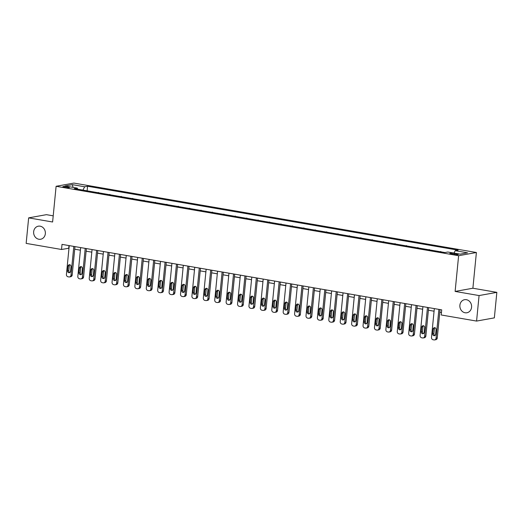<?xml version="1.0" encoding="UTF-8"?>
<svg xmlns="http://www.w3.org/2000/svg" width="523" height="523" viewBox="0 0 523 523"><rect width="100%" height="100%" fill="white"/><g stroke="black" fill="none" stroke-linecap="round" stroke-linejoin="round"><path stroke-width="0.78" d="M45.338 233.722A6.629 5.851 79.8 0 1 40.67 239.24A6.629 5.851 79.8 0 1 33.655 231.702A6.629 5.851 79.8 0 1 38.316 226.184A6.629 5.851 79.8 0 1 45.338 233.722M471.576 307.243A6.629 5.851 79.8 0 1 466.908 312.761A6.629 5.851 79.8 0 1 459.894 305.229A6.629 5.851 79.8 0 1 464.555 299.705A6.629 5.851 79.8 0 1 471.576 307.243M64.617 187.326A3.315 0.477 5.6 0 0 69.454 187.371A3.315 0.477 5.6 0 0 67.689 186.77A3.315 0.477 5.6 0 0 62.852 186.724A3.315 0.477 5.6 0 0 64.617 187.326M53.215 215.836L46.423 214.665L28.654 217.869L26.15 243.385L61.518 249.484L68.984 248.229M476.394 252.511L73.887 183.083L56.111 186.286L458.619 255.714L476.394 252.511L472.89 288.232L455.121 291.429L479.075 295.56L496.85 292.364L472.89 288.232M496.85 292.364L494.346 317.873L476.577 321.076L479.075 295.56M476.577 321.076L441.209 314.977L441.706 309.871L62.021 244.378L61.518 249.484M456.553 253.864L454.539 253.518A3.21 0.464 5.6 0 0 449.858 253.472A3.21 0.464 5.6 0 0 451.565 254.054L453.572 254.4A3.21 0.464 5.6 0 0 458.259 254.446A3.21 0.464 5.6 0 0 456.553 253.864L456.468 254.681M453.977 253.08L455.232 250.687L458.141 250.164L87.576 186.247L87.125 190.83M455.232 250.687L467.555 252.812L460.155 254.145L447.838 252.021L444.929 252.544L74.364 188.626L77.273 188.103L64.95 185.979L72.351 184.645L84.667 186.77L87.576 186.247M28.654 217.869L52.607 222L56.111 186.286M455.121 291.429L458.619 255.714M74.711 249.216L80.398 250.197M86.118 251.184L91.806 252.164M97.526 253.152L103.214 254.132M108.934 255.119L114.622 256.1M120.349 257.087L126.03 258.068M131.757 259.055L137.438 260.042M143.165 261.029L148.852 262.01M154.573 262.997L160.26 263.978M165.981 264.965L171.668 265.946M177.389 266.933L183.076 267.913M188.803 268.9L194.484 269.881M200.211 270.868L205.892 271.849M211.619 272.836L217.3 273.817M223.027 274.804L228.714 275.784M234.435 276.772L240.122 277.752M245.843 278.739L251.53 279.72M257.251 280.707L262.938 281.688M268.665 282.675L274.346 283.656M280.073 284.643L285.754 285.623M291.481 286.611L297.169 287.591M302.889 288.578L308.577 289.559M314.297 290.546L319.984 291.527M325.705 292.514L331.392 293.495M337.119 294.482L342.8 295.462M348.527 296.449L354.208 297.43M359.935 298.417L365.623 299.398M371.343 300.385L377.031 301.366M382.751 302.353L388.439 303.333M394.159 304.321L399.847 305.301M405.567 306.288L411.255 307.269M416.981 308.256L422.662 309.237M428.389 310.224L434.07 311.205M439.797 312.192L441.451 312.479M68.977 245.581L68.722 248.183M91.78 191.634L98.533 192.797M103.194 193.602L109.948 194.765M114.602 195.569L121.356 196.733M126.01 197.537L132.764 198.701M137.418 199.505L144.171 200.669M148.826 201.473L155.579 202.636M160.234 203.44L166.987 204.604M171.649 205.408L178.402 206.572M183.057 207.376L189.81 208.54M194.464 209.344L201.218 210.508M205.872 211.312L212.626 212.475M217.28 213.279L224.034 214.443M228.688 215.247L235.442 216.411M240.096 217.215L246.849 218.379M251.511 219.183L258.264 220.346M262.919 221.151L269.672 222.314M274.327 223.118L281.08 224.282M285.735 225.086L292.488 226.25M297.142 227.054L303.896 228.218M308.55 229.022L315.304 230.185M319.965 230.989L326.718 232.153M331.373 232.957L338.126 234.121M342.781 234.925L349.534 236.089M354.189 236.893L360.942 238.057M365.597 238.861L372.35 240.024M377.005 240.828L383.758 241.992M388.412 242.796L395.172 243.96M399.827 244.764L406.58 245.928M411.235 246.732L417.988 247.895M422.643 248.7L429.396 249.863M434.051 250.667L440.804 251.831M439.987 251.694L440.837 251.537M428.572 249.726L429.422 249.569M417.164 247.758L418.014 247.601M405.756 245.79L406.606 245.633M394.349 243.823L395.198 243.666M382.941 241.855L383.79 241.698M371.533 239.887L372.383 239.73M360.125 237.919L360.968 237.762M348.71 235.951L349.56 235.795M337.302 233.984L338.152 233.827M325.894 232.016L326.744 231.859M314.486 230.048L315.336 229.891M303.079 228.08L303.928 227.923M291.671 226.106L292.52 225.956M280.256 224.138L281.106 223.988M268.848 222.17L269.698 222.02M257.44 220.203L258.29 220.052M246.032 218.235L246.882 218.084M234.624 216.267L235.474 216.117M223.216 214.299L224.066 214.149M211.802 212.331L212.652 212.181M200.394 210.364L201.244 210.213M188.986 208.396L189.836 208.246M177.578 206.428L178.428 206.278M166.17 204.46L167.02 204.31M154.762 202.493L155.612 202.342M143.354 200.525L144.204 200.374M131.94 198.557L132.79 198.407M120.532 196.589L121.382 196.439M109.124 194.621L109.974 194.471M97.716 192.654L98.566 192.503M84.667 186.77L82.922 190.104M77.724 189.208L77.273 188.103M72.351 184.645L73.07 187.378M438.895 309.387L436.071 338.191A2.072 1.831 -100.2 0 1 434.044 339.917L433.129 339.76A2.072 1.831 -100.2 0 1 431.501 337.407L434.325 308.603M434.613 339.917L435.809 339.702A2.072 1.831 79.8 0 0 437.267 337.976L440.052 309.59M435.607 334.38A1.661 1.464 79.8 0 1 432.684 333.877L433.168 328.974A1.661 1.464 79.8 0 1 436.084 329.477L435.607 334.38M435.012 335.498A1.661 1.464 79.8 0 1 433.887 333.654L434.365 328.758A1.661 1.464 79.8 0 1 434.959 327.633M427.481 307.419L424.656 336.224A2.072 1.831 -100.2 0 1 422.636 337.95L421.721 337.793A2.072 1.831 -100.2 0 1 420.093 335.439L422.917 306.635M423.199 337.95L424.401 337.734A2.072 1.831 79.8 0 0 425.859 336.008L428.644 307.622M424.199 332.412A1.661 1.464 79.8 0 1 421.276 331.902L421.76 327.006A1.661 1.464 79.8 0 1 424.676 327.509L424.199 332.412M423.604 333.53A1.661 1.464 79.8 0 1 422.479 331.687L422.957 326.79A1.661 1.464 79.8 0 1 423.552 325.666M416.073 305.452L413.248 334.256A2.072 1.831 -100.2 0 1 411.222 335.982L410.313 335.825A2.072 1.831 -100.2 0 1 408.685 333.471L411.509 304.667M411.791 335.982L412.993 335.766A2.072 1.831 79.8 0 0 414.451 334.04L417.236 305.654M412.791 330.444A1.661 1.464 79.8 0 1 409.869 329.935L410.346 325.038A1.661 1.464 79.8 0 1 413.268 325.541L412.791 330.444M412.196 331.562A1.661 1.464 79.8 0 1 411.071 329.719L411.549 324.822A1.661 1.464 79.8 0 1 412.144 323.698M404.665 303.484L401.841 332.288A2.072 1.831 -100.2 0 1 399.814 334.014L398.905 333.857A2.072 1.831 -100.2 0 1 397.277 331.504L400.102 302.699M400.383 334.014L401.586 333.798A2.072 1.831 79.8 0 0 403.043 332.072L405.828 303.686M401.383 328.477A1.661 1.464 79.8 0 1 398.461 327.967L398.938 323.07A1.661 1.464 79.8 0 1 401.86 323.574L401.383 328.477M400.788 329.595A1.661 1.464 79.8 0 1 399.657 327.751L400.141 322.854A1.661 1.464 79.8 0 1 400.736 321.73M393.257 301.516L390.433 330.32A2.072 1.831 -100.2 0 1 388.406 332.046L387.491 331.889A2.072 1.831 -100.2 0 1 385.869 329.536L388.694 300.732M388.975 332.046L390.178 331.83A2.072 1.831 79.8 0 0 391.635 330.105L394.414 301.719M389.968 326.502A1.661 1.464 79.8 0 1 387.053 325.999L387.53 321.102A1.661 1.464 79.8 0 1 390.452 321.606L389.968 326.502M389.38 327.627A1.661 1.464 79.8 0 1 388.249 325.783L388.733 320.887A1.661 1.464 79.8 0 1 389.321 319.762M381.849 299.548L379.025 328.352A2.072 1.831 -100.2 0 1 376.998 330.078L376.083 329.921A2.072 1.831 -100.2 0 1 374.461 327.568L377.286 298.764M377.567 330.078L378.763 329.863A2.072 1.831 79.8 0 0 380.221 328.137L383.006 299.751M378.56 324.535A1.661 1.464 79.8 0 1 375.638 324.031L376.122 319.135A1.661 1.464 79.8 0 1 379.044 319.638L378.56 324.535M377.972 325.659A1.661 1.464 79.8 0 1 376.841 323.815L377.325 318.919A1.661 1.464 79.8 0 1 377.913 317.794M370.441 297.58L367.617 326.385A2.072 1.831 -100.2 0 1 365.59 328.111L364.675 327.954A2.072 1.831 -100.2 0 1 363.054 325.6L365.878 296.796M366.159 328.111L367.355 327.895A2.072 1.831 79.8 0 0 368.813 326.169L371.598 297.783M367.153 322.567A1.661 1.464 79.8 0 1 364.23 322.063L364.714 317.167A1.661 1.464 79.8 0 1 367.636 317.67L367.153 322.567M366.558 323.691A1.661 1.464 79.8 0 1 365.433 321.848L365.91 316.951A1.661 1.464 79.8 0 1 366.505 315.827M359.026 295.613L356.202 324.417A2.072 1.831 -100.2 0 1 354.182 326.143L353.267 325.986A2.072 1.831 -100.2 0 1 351.639 323.632L354.463 294.828M354.744 326.143L355.947 325.927A2.072 1.831 79.8 0 0 357.405 324.201L360.19 295.815M355.745 320.599A1.661 1.464 79.8 0 1 352.822 320.096L353.306 315.199A1.661 1.464 79.8 0 1 356.222 315.702L355.745 320.599M355.15 321.723A1.661 1.464 79.8 0 1 354.025 319.88L354.502 314.983A1.661 1.464 79.8 0 1 355.097 313.859M347.618 293.645L344.794 322.449A2.072 1.831 -100.2 0 1 342.768 324.175L341.859 324.018A2.072 1.831 -100.2 0 1 340.231 321.665L343.055 292.86M343.336 324.175L344.539 323.959A2.072 1.831 79.8 0 0 345.997 322.233L348.782 293.848M344.337 318.631A1.661 1.464 79.8 0 1 341.414 318.128L341.892 313.231A1.661 1.464 79.8 0 1 344.814 313.735L344.337 318.631M343.742 319.756A1.661 1.464 79.8 0 1 342.617 317.912L343.095 313.016A1.661 1.464 79.8 0 1 343.689 311.891M336.211 291.677L333.386 320.481A2.072 1.831 -100.2 0 1 331.36 322.207L330.451 322.05A2.072 1.831 -100.2 0 1 328.823 319.697L331.647 290.893M331.928 322.207L333.131 321.991A2.072 1.831 79.8 0 0 334.589 320.266L337.374 291.88M332.929 316.663A1.661 1.464 79.8 0 1 330.006 316.16L330.484 311.263A1.661 1.464 79.8 0 1 333.406 311.767L332.929 316.663M332.334 317.788A1.661 1.464 79.8 0 1 331.209 315.944L331.687 311.048A1.661 1.464 79.8 0 1 332.282 309.923M324.803 289.709L321.978 318.514A2.072 1.831 -100.2 0 1 319.952 320.239L319.043 320.083A2.072 1.831 -100.2 0 1 317.415 317.729L320.239 288.925M320.521 320.239L321.723 320.024A2.072 1.831 79.8 0 0 323.181 318.298L325.96 289.912M321.514 314.696A1.661 1.464 79.8 0 1 318.599 314.192L319.076 309.296A1.661 1.464 79.8 0 1 321.998 309.799L321.514 314.696M320.926 315.82A1.661 1.464 79.8 0 1 319.795 313.977L320.279 309.08A1.661 1.464 79.8 0 1 320.874 307.955M313.395 287.742L310.57 316.546A2.072 1.831 -100.2 0 1 308.544 318.272L307.629 318.115A2.072 1.831 -100.2 0 1 306.007 315.761L308.832 286.957M309.113 318.272L310.316 318.056A2.072 1.831 79.8 0 0 311.773 316.33L314.552 287.944M310.106 312.728A1.661 1.464 79.8 0 1 307.191 312.224L307.668 307.328A1.661 1.464 79.8 0 1 310.59 307.831L310.106 312.728M309.518 313.852A1.661 1.464 79.8 0 1 308.387 312.009L308.871 307.112A1.661 1.464 79.8 0 1 309.459 305.988M301.987 285.774L299.163 314.578A2.072 1.831 -100.2 0 1 297.136 316.304L296.221 316.147A2.072 1.831 -100.2 0 1 294.599 313.793L297.424 284.983M297.705 316.304L298.901 316.088A2.072 1.831 79.8 0 0 300.359 314.362L303.144 285.97M298.698 310.76A1.661 1.464 79.8 0 1 295.776 310.257L296.26 305.36A1.661 1.464 79.8 0 1 299.182 305.863L298.698 310.76M298.103 311.885A1.661 1.464 79.8 0 1 296.979 310.041L297.463 305.144A1.661 1.464 79.8 0 1 298.051 304.02M290.579 283.806L287.755 312.61A2.072 1.831 -100.2 0 1 285.728 314.336L284.813 314.179A2.072 1.831 -100.2 0 1 283.185 311.826L286.009 283.015M286.297 314.336L287.493 314.12A2.072 1.831 79.8 0 0 288.951 312.394L291.736 284.002M287.29 308.792A1.661 1.464 79.8 0 1 284.368 308.289L284.852 303.392A1.661 1.464 79.8 0 1 287.768 303.896L287.29 308.792M286.696 309.917A1.661 1.464 79.8 0 1 285.571 308.073L286.048 303.177A1.661 1.464 79.8 0 1 286.643 302.052M279.164 281.838L276.34 310.642A2.072 1.831 -100.2 0 1 274.32 312.368L273.405 312.211A2.072 1.831 -100.2 0 1 271.777 309.858L274.601 281.047M274.882 312.368L276.085 312.153A2.072 1.831 79.8 0 0 277.543 310.427L280.328 282.034M275.883 306.824A1.661 1.464 79.8 0 1 272.96 306.321L273.444 301.425A1.661 1.464 79.8 0 1 276.36 301.928L275.883 306.824M275.288 307.949A1.661 1.464 79.8 0 1 274.163 306.105L274.64 301.209A1.661 1.464 79.8 0 1 275.235 300.084M267.756 279.87L264.932 308.675A2.072 1.831 -100.2 0 1 262.906 310.401L261.997 310.244A2.072 1.831 -100.2 0 1 260.369 307.884L263.193 279.079M263.474 310.401L264.677 310.185A2.072 1.831 79.8 0 0 266.135 308.459L268.92 280.067M264.475 304.857A1.661 1.464 79.8 0 1 261.552 304.353L262.03 299.457A1.661 1.464 79.8 0 1 264.952 299.96L264.475 304.857M263.88 305.981A1.661 1.464 79.8 0 1 262.755 304.138L263.232 299.241A1.661 1.464 79.8 0 1 263.827 298.117M256.348 277.903L253.524 306.707A2.072 1.831 -100.2 0 1 251.498 308.433L250.589 308.276A2.072 1.831 -100.2 0 1 248.961 305.916L251.785 277.112M252.066 308.433L253.269 308.217A2.072 1.831 79.8 0 0 254.727 306.491L257.512 278.099M253.067 302.889A1.661 1.464 79.8 0 1 250.144 302.386L250.622 297.489A1.661 1.464 79.8 0 1 253.544 297.992L253.067 302.889M252.472 304.013A1.661 1.464 79.8 0 1 251.341 302.17L251.825 297.273A1.661 1.464 79.8 0 1 252.419 296.149M244.941 275.935L242.116 304.739A2.072 1.831 -100.2 0 1 240.09 306.465L239.174 306.308A2.072 1.831 -100.2 0 1 237.553 303.948L240.377 275.144M240.658 306.465L241.861 306.249A2.072 1.831 79.8 0 0 243.319 304.523L246.098 276.131M241.652 300.921A1.661 1.464 79.8 0 1 238.736 300.418L239.214 295.521A1.661 1.464 79.8 0 1 242.136 296.025L241.652 300.921M241.064 302.046A1.661 1.464 79.8 0 1 239.933 300.202L240.417 295.305A1.661 1.464 79.8 0 1 241.005 294.181M233.533 273.967L230.708 302.771A2.072 1.831 -100.2 0 1 228.682 304.497L227.767 304.34A2.072 1.831 -100.2 0 1 226.145 301.98L228.969 273.176M229.251 304.497L230.447 304.281A2.072 1.831 79.8 0 0 231.905 302.556L234.69 274.163M230.244 298.953A1.661 1.464 79.8 0 1 227.322 298.45L227.806 293.553A1.661 1.464 79.8 0 1 230.728 294.057L230.244 298.953M229.656 300.078A1.661 1.464 79.8 0 1 228.525 298.234L229.009 293.338A1.661 1.464 79.8 0 1 229.597 292.213M222.125 271.999L219.3 300.803A2.072 1.831 -100.2 0 1 217.274 302.529L216.359 302.372A2.072 1.831 -100.2 0 1 214.737 300.012L217.561 271.208M217.843 302.529L219.039 302.314A2.072 1.831 79.8 0 0 220.497 300.588L223.282 272.195M218.836 296.986A1.661 1.464 79.8 0 1 215.914 296.482L216.398 291.586A1.661 1.464 79.8 0 1 219.32 292.089L218.836 296.986M218.241 298.11A1.661 1.464 79.8 0 1 217.117 296.266L217.594 291.37A1.661 1.464 79.8 0 1 218.189 290.245M210.71 270.031L207.886 298.836A2.072 1.831 -100.2 0 1 205.866 300.562L204.951 300.405A2.072 1.831 -100.2 0 1 203.323 298.045L206.147 269.24M206.428 300.562L207.631 300.346A2.072 1.831 79.8 0 0 209.089 298.62L211.874 270.228M207.428 295.018A1.661 1.464 79.8 0 1 204.506 294.514L204.99 289.618A1.661 1.464 79.8 0 1 207.906 290.121L207.428 295.018M206.833 296.142A1.661 1.464 79.8 0 1 205.709 294.299L206.186 289.402A1.661 1.464 79.8 0 1 206.781 288.278M199.302 268.064L196.478 296.868A2.072 1.831 -100.2 0 1 194.451 298.594L193.543 298.437A2.072 1.831 -100.2 0 1 191.915 296.077L194.739 267.273M195.02 298.594L196.223 298.378A2.072 1.831 79.8 0 0 197.681 296.652L200.466 268.26M196.02 293.05A1.661 1.464 79.8 0 1 193.098 292.547L193.575 287.65A1.661 1.464 79.8 0 1 196.498 288.153L196.02 293.05M195.425 294.174A1.661 1.464 79.8 0 1 194.301 292.331L194.778 287.434A1.661 1.464 79.8 0 1 195.373 286.31M187.894 266.096L185.07 294.9A2.072 1.831 -100.2 0 1 183.043 296.626L182.135 296.469A2.072 1.831 -100.2 0 1 180.507 294.109L183.331 265.305M183.612 296.626L184.815 296.404A2.072 1.831 79.8 0 0 186.273 294.684L189.058 266.292M184.612 291.082A1.661 1.464 79.8 0 1 181.69 290.579L182.167 285.682A1.661 1.464 79.8 0 1 185.09 286.186L184.612 291.082M184.018 292.207A1.661 1.464 79.8 0 1 182.893 290.363L183.37 285.466A1.661 1.464 79.8 0 1 183.965 284.342M176.486 264.128L173.662 292.932A2.072 1.831 -100.2 0 1 171.636 294.658L170.727 294.501A2.072 1.831 -100.2 0 1 169.099 292.141L171.923 263.337M172.204 294.658L173.407 294.436A2.072 1.831 79.8 0 0 174.865 292.717L177.643 264.324M173.198 289.114A1.661 1.464 79.8 0 1 170.282 288.611L170.76 283.714A1.661 1.464 79.8 0 1 173.682 284.218L173.198 289.114M172.61 290.239A1.661 1.464 79.8 0 1 171.479 288.395L171.962 283.499A1.661 1.464 79.8 0 1 172.551 282.374M165.078 262.16L162.254 290.965A2.072 1.831 -100.2 0 1 160.228 292.69L159.312 292.534A2.072 1.831 -100.2 0 1 157.691 290.173L160.515 261.369M160.796 292.69L161.993 292.468A2.072 1.831 79.8 0 0 163.451 290.749L166.236 262.356M161.79 287.147A1.661 1.464 79.8 0 1 158.874 286.643L159.352 281.747A1.661 1.464 79.8 0 1 162.274 282.25L161.79 287.147M161.202 288.271A1.661 1.464 79.8 0 1 160.071 286.427L160.554 281.531A1.661 1.464 79.8 0 1 161.143 280.406M153.67 260.192L150.846 288.997A2.072 1.831 -100.2 0 1 148.82 290.723L147.904 290.566A2.072 1.831 -100.2 0 1 146.283 288.206L149.107 259.401M149.388 290.723L150.585 290.5A2.072 1.831 79.8 0 0 152.043 288.781L154.828 260.389M150.382 285.179A1.661 1.464 79.8 0 1 147.46 284.675L147.944 279.779A1.661 1.464 79.8 0 1 150.866 280.282L150.382 285.179M149.787 286.303A1.661 1.464 79.8 0 1 148.663 284.46L149.147 279.563A1.661 1.464 79.8 0 1 149.735 278.439M142.263 258.225L139.432 287.029A2.072 1.831 -100.2 0 1 137.412 288.755L136.496 288.598A2.072 1.831 -100.2 0 1 134.869 286.238L137.693 257.434M137.974 288.748L139.177 288.533A2.072 1.831 79.8 0 0 140.635 286.813L143.42 258.421M138.974 283.211A1.661 1.464 79.8 0 1 136.052 282.708L136.536 277.811A1.661 1.464 79.8 0 1 139.451 278.314L138.974 283.211M138.379 284.335A1.661 1.464 79.8 0 1 137.255 282.492L137.732 277.595A1.661 1.464 79.8 0 1 138.327 276.471M130.848 256.257L128.024 285.061A2.072 1.831 -100.2 0 1 126.004 286.787L125.089 286.63A2.072 1.831 -100.2 0 1 123.461 284.27L126.285 255.466M126.566 286.781L127.769 286.565A2.072 1.831 79.8 0 0 129.227 284.845L132.012 256.453M127.566 281.243A1.661 1.464 79.8 0 1 124.644 280.74L125.128 275.843A1.661 1.464 79.8 0 1 128.043 276.347L127.566 281.243M126.971 282.368A1.661 1.464 79.8 0 1 125.847 280.524L126.324 275.628A1.661 1.464 79.8 0 1 126.919 274.503M119.44 254.289L116.616 283.093A2.072 1.831 -100.2 0 1 114.589 284.819L113.681 284.662A2.072 1.831 -100.2 0 1 112.053 282.302L114.877 253.498M115.158 284.813L116.361 284.597A2.072 1.831 79.8 0 0 117.819 282.878L120.604 254.485M116.158 279.275A1.661 1.464 79.8 0 1 113.236 278.772L113.713 273.875A1.661 1.464 79.8 0 1 116.636 274.379L116.158 279.275M115.563 280.4A1.661 1.464 79.8 0 1 114.439 278.556L114.916 273.653A1.661 1.464 79.8 0 1 115.511 272.535M108.032 252.321L105.208 281.126A2.072 1.831 -100.2 0 1 103.181 282.851L102.273 282.695A2.072 1.831 -100.2 0 1 100.645 280.335L103.469 251.53M103.75 282.845L104.953 282.629A2.072 1.831 79.8 0 0 106.411 280.903L109.189 252.517M104.744 277.308A1.661 1.464 79.8 0 1 101.828 276.804L102.305 271.908A1.661 1.464 79.8 0 1 105.228 272.411L104.744 277.308M104.155 278.432A1.661 1.464 79.8 0 1 103.024 276.589L103.508 271.685A1.661 1.464 79.8 0 1 104.103 270.568M96.624 250.347L93.8 279.158A2.072 1.831 -100.2 0 1 91.773 280.884L90.858 280.727A2.072 1.831 -100.2 0 1 89.237 278.367L92.061 249.563M92.342 280.877L93.545 280.661A2.072 1.831 79.8 0 0 95.003 278.936L97.781 250.55M93.336 275.34A1.661 1.464 79.8 0 1 90.42 274.837L90.897 269.94A1.661 1.464 79.8 0 1 93.82 270.443L93.336 275.34M92.748 276.464A1.661 1.464 79.8 0 1 91.617 274.621L92.1 269.718A1.661 1.464 79.8 0 1 92.689 268.6M85.216 248.379L82.392 277.19A2.072 1.831 -100.2 0 1 80.365 278.916L79.45 278.759A2.072 1.831 -100.2 0 1 77.829 276.399L80.653 247.595M80.934 278.909L82.131 278.694A2.072 1.831 79.8 0 0 83.588 276.968L86.373 248.582M81.928 273.372A1.661 1.464 79.8 0 1 79.006 272.869L79.489 267.972A1.661 1.464 79.8 0 1 82.412 268.476L81.928 273.372M81.34 274.497A1.661 1.464 79.8 0 1 80.209 272.653L80.692 267.75A1.661 1.464 79.8 0 1 81.281 266.632M73.808 246.411L70.984 275.222A2.072 1.831 -100.2 0 1 68.958 276.948L68.042 276.785A2.072 1.831 -100.2 0 1 66.421 274.431L69.245 245.627M69.526 276.942L70.723 276.726A2.072 1.831 79.8 0 0 72.181 275L74.966 246.614M70.52 271.404A1.661 1.464 79.8 0 1 67.598 270.901L68.082 265.998A1.661 1.464 79.8 0 1 70.997 266.508L70.52 271.404M69.925 272.529A1.661 1.464 79.8 0 1 68.801 270.685L69.278 265.782A1.661 1.464 79.8 0 1 69.873 264.664M454.441 254.531L454.539 253.518M437.267 337.976L436.071 338.191M432.684 333.877L433.887 333.654M433.168 328.974L434.365 328.758M425.859 336.008L424.656 336.224M421.276 331.902L422.479 331.687M421.76 327.006L422.957 326.79M414.451 334.04L413.248 334.256M409.869 329.935L411.071 329.719M410.346 325.038L411.549 324.822M403.043 332.072L401.841 332.288M398.461 327.967L399.657 327.751M398.938 323.07L400.141 322.854M391.635 330.105L390.433 330.32M387.053 325.999L388.249 325.783M387.53 321.102L388.733 320.887M380.221 328.137L379.025 328.352M375.638 324.031L376.841 323.815M376.122 319.135L377.325 318.919M368.813 326.169L367.617 326.385M364.23 322.063L365.433 321.848M364.714 317.167L365.91 316.951M357.405 324.201L356.202 324.417M352.822 320.096L354.025 319.88M353.306 315.199L354.502 314.983M345.997 322.233L344.794 322.449M341.414 318.128L342.617 317.912M341.892 313.231L343.095 313.016M334.589 320.266L333.386 320.481M330.006 316.16L331.209 315.944M330.484 311.263L331.687 311.048M323.181 318.298L321.978 318.514M318.599 314.192L319.795 313.977M319.076 309.296L320.279 309.08M311.773 316.33L310.57 316.546M307.191 312.224L308.387 312.009M307.668 307.328L308.871 307.112M300.359 314.362L299.163 314.578M295.776 310.257L296.979 310.041M296.26 305.36L297.463 305.144M288.951 312.394L287.755 312.61M284.368 308.289L285.571 308.073M284.852 303.392L286.048 303.177M277.543 310.427L276.34 310.642M272.96 306.321L274.163 306.105M273.444 301.425L274.64 301.209M266.135 308.459L264.932 308.675M261.552 304.353L262.755 304.138M262.03 299.457L263.232 299.241M254.727 306.491L253.524 306.707M250.144 302.386L251.341 302.17M250.622 297.489L251.825 297.273M243.319 304.523L242.116 304.739M238.736 300.418L239.933 300.202M239.214 295.521L240.417 295.305M231.905 302.556L230.708 302.771M227.322 298.45L228.525 298.234M227.806 293.553L229.009 293.338M220.497 300.588L219.3 300.803M215.914 296.482L217.117 296.266M216.398 291.586L217.594 291.37M209.089 298.62L207.886 298.836M204.506 294.514L205.709 294.299M204.99 289.618L206.186 289.402M197.681 296.652L196.478 296.868M193.098 292.547L194.301 292.331M193.575 287.65L194.778 287.434M186.273 294.684L185.07 294.9M181.69 290.579L182.893 290.363M182.167 285.682L183.37 285.466M174.865 292.717L173.662 292.932M170.282 288.611L171.479 288.395M170.76 283.714L171.962 283.499M163.451 290.749L162.254 290.965M158.874 286.643L160.071 286.427M159.352 281.747L160.554 281.531M152.043 288.781L150.846 288.997M147.46 284.675L148.663 284.46M147.944 279.779L149.147 279.563M140.635 286.813L139.432 287.029M136.052 282.708L137.255 282.492M136.536 277.811L137.732 277.595M129.227 284.845L128.024 285.061M124.644 280.74L125.847 280.524M125.128 275.843L126.324 275.628M117.819 282.878L116.616 283.093M113.236 278.772L114.439 278.556M113.713 273.875L114.916 273.653M106.411 280.903L105.208 281.126M101.828 276.804L103.024 276.589M102.305 271.908L103.508 271.685M95.003 278.936L93.8 279.158M90.42 274.837L91.617 274.621M90.897 269.94L92.1 269.718M83.588 276.968L82.392 277.19M79.006 272.869L80.209 272.653M79.489 267.972L80.692 267.75M72.181 275L70.984 275.222M67.598 270.901L68.801 270.685M68.082 265.998L69.278 265.782"/></g></svg>
